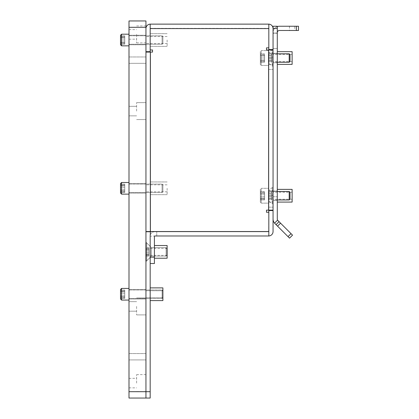 <?xml version="1.0" encoding="UTF-8"?>
<svg xmlns="http://www.w3.org/2000/svg" width="419" height="419" viewBox="0 0 419 419"><rect width="100%" height="100%" fill="white"/><g stroke="black" fill="none" stroke-linecap="round" stroke-linejoin="round"><path stroke-width="0.31" stroke-dasharray="2.1 1.57" d="M128.994 40.015L128.994 44.786L128.994 40.015M145.943 40.015L145.943 44.786L145.943 40.015M128.994 294.243L128.994 299.009L128.994 294.243M145.943 294.243L145.943 299.009L145.943 294.243M128.994 188.314L128.994 183.548L128.994 188.314M145.943 188.314L145.943 183.548L145.943 188.314M145.943 34.405L145.943 42.879L145.943 34.405M136.62 34.405L136.62 42.879L136.62 34.405M128.994 34.405L128.994 29.634L128.994 34.405M145.943 111.093L145.943 102.618L145.943 111.093M136.62 111.093L136.62 102.618L136.62 111.093M128.994 111.093L128.994 106.326L128.994 111.093M145.943 306.425L145.943 314.899L145.943 306.425M136.62 306.425L136.62 314.899L136.62 306.425M128.994 306.425L128.994 311.191L128.994 306.425M145.943 383.092L145.943 374.617L145.943 383.092M136.62 383.092L136.62 374.617L136.62 383.092M128.994 383.092L128.994 378.326L128.994 383.092M128.994 63.321L128.994 353.563L128.994 63.321L145.943 63.321L145.943 56.963L145.943 359.916L145.943 63.321L128.994 63.321M128.994 359.916L128.994 353.563L128.994 359.916L145.943 359.916L128.994 359.916M128.994 27.303L128.994 20.95L145.943 20.95L145.943 27.303L128.994 27.303L128.994 398.05L145.943 398.05L145.943 27.303M150.18 24.134L150.18 28.366L150.18 24.134A4.447 4.447 0 0 1 150.395 24.129A4.447 4.447 0 0 0 150.18 24.134L150.18 24.134A4.447 4.447 0 0 0 145.943 28.576L145.943 51.668L150.18 51.668L150.18 28.576L150.18 49.976L152.511 49.976L152.511 52.092L145.943 52.092L145.943 231.534L150.395 231.534L145.943 231.534L145.943 52.092L150.18 52.092L145.943 52.092L150.18 52.092L150.18 231.534L150.18 52.092L145.943 52.092L145.943 391.697L145.943 231.744L268.82 231.744L268.82 235.981A4.447 4.447 0 0 1 268.605 235.981L156.748 235.981L156.748 231.744L268.82 231.744L268.82 212.255L266.489 212.255L266.489 210.134L273.057 210.134L268.82 210.134L268.82 49.976L266.489 49.976L266.489 47.855L268.82 47.855L268.82 28.576L268.82 47.855L266.489 47.855L268.82 47.855L268.82 24.134A4.447 4.447 0 0 0 268.605 24.129A4.447 4.447 0 0 1 268.82 24.134L268.82 47.855M145.943 56.963L128.994 56.963L145.943 56.963M124.757 37.621L124.757 42.555L120.52 42.555L120.52 40.968L120.52 44.199L120.52 39.067L120.52 44.199L120.52 42.413L124.757 42.555L124.757 37.48L120.52 37.48L120.52 39.067L120.52 35.835L120.52 40.968L120.52 35.835L120.52 37.621L124.757 37.621L124.757 44.199L120.52 44.199L124.757 44.199L124.757 42.413L120.52 42.555L124.757 42.555L124.757 37.48L120.52 37.621L124.757 37.621L124.757 35.835L124.757 37.621M128.994 34.19L128.994 45.844L128.994 34.19L128.994 45.844L128.994 34.19L121.578 34.19L121.578 45.844L121.578 34.19L120.52 35.248L120.52 44.786L120.52 35.248L120.52 44.786L121.578 45.844L128.994 45.844M162.891 36.584L162.891 43.45L162.085 44.252L162.085 35.777L128.994 35.777L128.994 44.252L128.994 35.777L128.994 44.252L128.994 35.777L162.085 35.777L162.085 44.252L128.994 44.252L162.085 44.252L162.085 35.777L162.085 44.252L162.891 43.45L162.891 36.584L162.085 35.777L162.891 36.584L162.891 43.45L162.891 36.584M150.18 251.871L150.18 257.36L150.18 251.871M167.129 245.513L154.417 245.513L154.417 251.871L154.417 245.513L154.417 251.871L154.417 245.513L154.417 251.871L154.417 245.513L167.129 245.513L167.129 258.224L167.129 251.871L167.129 258.224L167.129 251.871L167.129 258.224L154.417 258.224L154.417 251.871L154.417 258.224L154.417 251.871L154.417 258.224L154.417 251.871L154.417 258.224L167.129 258.224M167.129 188.314L167.129 194.673L167.129 188.314M167.129 40.015L167.129 46.373L167.129 40.015M150.18 188.314L150.18 194.673L150.18 188.314M150.18 40.015L150.18 46.373L150.18 40.015M268.82 64.379L268.82 52.941L268.82 64.379L273.057 64.379L273.057 69.465L273.057 52.941L273.057 64.379L268.82 64.379M268.82 202.084L268.82 190.645L268.82 202.084L273.057 202.084L273.057 207.169L273.057 190.645L273.057 202.084L268.82 202.084M152.511 49.976L150.18 49.976L150.18 28.576L150.18 49.976L152.511 49.976L152.511 52.092M266.489 49.976L268.605 49.976L266.489 49.976L266.489 47.855M266.489 212.255L268.82 212.255L266.489 212.255L266.489 210.134M268.82 231.744L268.82 212.255L268.82 231.744L150.395 231.744L150.395 52.092L150.395 231.534L268.605 231.744L268.82 210.558L273.057 210.558L273.057 219.032L273.057 26.245L277.294 26.245L277.294 33.237L273.057 33.237L277.294 33.237L277.294 26.245L273.057 26.245L273.057 28.366L277.294 28.366L277.294 26.245L273.057 26.245L273.057 28.366L277.294 28.366L273.057 28.366M150.395 28.366L268.605 28.366L150.395 28.366M154.632 231.744A4.447 4.447 0 0 0 150.185 235.981L150.18 231.744L154.632 231.744A4.447 4.447 0 0 0 150.18 236.196L156.748 235.981L156.748 231.744L154.632 231.744L268.605 231.744M150.18 24.129L150.18 28.576L268.82 28.576L268.82 24.129M150.18 391.697L145.943 391.697L145.943 398.05L150.18 398.05L150.18 52.092L150.18 231.534M154.417 236.196L154.417 257.166L150.18 257.166L150.18 263.525L154.417 263.525L154.417 257.166M150.18 236.196L150.18 257.166L150.18 236.196M150.18 49.976L150.18 28.576L268.82 28.576L268.82 49.552L273.057 49.552L273.057 28.576L273.057 49.552M145.943 28.576L145.943 51.668M150.18 235.981L150.18 231.744L145.943 231.744L150.395 231.744L150.395 52.092M145.943 231.744L145.943 52.092M273.057 210.558L273.057 231.534A4.447 4.447 0 0 1 268.605 235.981M268.82 212.255L268.82 231.534M268.82 24.134A4.447 4.447 0 0 1 273.057 28.576M268.605 210.134L273.057 210.134L273.057 49.976L268.605 49.976L273.057 49.976L273.057 210.134L268.605 210.134L268.605 49.976M268.396 62.222L268.396 53.831L268.396 62.222A8.474 8.474 0 0 0 272.25 66.076L273.057 66.076L273.057 49.976L268.82 49.976L273.057 49.976L268.82 49.976L268.82 210.134L273.057 210.134L273.057 49.976L273.057 210.134M268.82 49.976L268.82 210.134L268.82 49.976M273.057 195.731L273.057 190.645L273.057 200.497L273.057 195.731L273.057 200.497L273.057 195.731L268.82 195.731L268.82 190.645L268.82 195.731L273.057 195.731M273.057 58.026L273.057 52.941L273.057 62.792L273.057 58.026L273.057 62.792L273.057 58.026L268.82 58.026L268.82 52.941L268.82 58.026L273.057 58.026M167.129 251.871L167.129 255.365L167.129 251.871M260.346 64.594L260.346 51.458L261.194 50.61L261.194 65.437L268.82 65.437L268.82 50.61L268.82 65.437L268.82 50.61L268.82 65.437L261.194 65.437L261.194 50.61L268.82 50.61L261.194 50.61L261.194 65.437L261.194 50.61L260.346 51.458L260.346 64.594L261.194 65.437L260.346 64.594L260.346 51.458L260.346 64.594M260.346 60.561L260.346 53.842L260.346 60.561L264.583 60.561L260.346 60.561L264.583 60.561L264.583 54.596L264.583 55.627L260.346 55.627L264.583 55.486L264.583 60.561L260.346 60.561M260.346 62.211L260.346 60.425L260.346 62.211L260.346 60.425L260.346 62.211L264.583 62.211L264.583 60.425L264.583 62.211L260.346 62.211M277.294 53.789L268.82 53.789L268.82 62.263L268.82 53.789L268.82 62.263L268.82 53.789L289.199 53.789L289.199 62.263L289.199 53.789L273.057 53.789L273.057 62.263L273.057 53.789M277.294 62.263L273.057 62.263M290.006 61.457L290.006 54.59L290.006 61.457L290.006 54.59L290.006 61.457L289.199 62.263L289.199 53.789L289.199 62.263L290.006 61.457L290.006 54.59L289.199 53.789L289.199 62.263M264.583 54.596L264.583 55.627L264.583 53.842L264.583 54.596L260.346 54.596L260.346 53.842L260.346 54.596L264.583 54.596M292.122 202.084L292.122 189.372M292.122 64.379L292.122 51.668M277.294 58.026L277.294 51.668L277.294 58.026M277.294 195.731L277.294 189.372L277.294 195.731M294.772 26.245L289.477 26.245L294.772 26.245L294.772 30.482L289.477 30.482L294.772 30.482M289.477 26.245L289.477 30.482M277.294 48.489L277.294 196.789L277.294 48.489L273.057 48.489L273.057 196.789L273.057 48.489L277.294 48.489M273.057 219.032A6.353 6.353 0 0 0 274.571 223.149L277.593 220.122A2.116 2.116 0 0 1 277.294 219.032L277.294 28.366M277.294 32.603L277.294 33.028L277.294 32.603A2.116 2.116 0 0 1 279.41 30.482L298.48 30.482L298.48 26.245L279.41 26.245A6.353 6.353 0 0 0 273.057 32.603A6.353 6.353 0 0 1 277.294 26.612M274.571 223.149L277.551 226.16L280.547 223.165L291.032 233.65L288.036 236.646L277.551 226.16M288.036 236.646L289.534 238.144L292.53 235.148L291.032 233.65M280.547 223.165L277.912 220.53M279.049 221.667L276.053 224.663M273.057 196.789L277.294 196.789L273.057 196.789M292.122 195.731L292.122 199.224L292.122 195.731M292.122 58.026L292.122 61.52L292.122 58.026M290.006 199.161L290.006 192.3L289.199 191.493L289.199 199.968L290.006 199.161L290.006 192.3L290.006 199.161L290.006 192.3L290.006 199.161L289.199 199.968L289.199 191.493L273.057 191.493L273.057 199.968L273.057 191.493M271.575 193.363L271.575 198.234L268.396 198.234L268.396 196.668L268.396 199.863L268.396 198.098L271.575 198.234L271.575 193.222L268.396 193.222L268.396 196.668L268.396 191.598L268.396 193.363L271.575 193.363L271.575 192.342L271.575 193.363M271.575 199.863L271.575 199.119L271.575 199.863L268.396 199.863M271.575 198.234L271.575 199.119L271.575 198.234M268.396 199.926L268.396 191.535L268.396 199.926A8.474 8.474 0 0 0 272.25 203.781L273.057 203.781L273.057 187.681L273.057 203.781M268.396 191.535A8.474 8.474 0 0 1 272.25 187.681L272.25 203.781L272.25 187.681L273.057 187.681M290.006 192.3L289.199 191.493L289.199 199.968L273.057 199.968M271.575 192.342L271.575 191.598L271.575 192.342L268.396 192.342L271.575 192.342M271.575 55.659L271.575 60.53L268.396 60.53L268.396 58.964L268.396 62.153L268.396 60.394L271.575 60.53L271.575 55.518L268.396 55.518L268.396 58.964L268.396 53.894L268.396 55.659L271.575 55.659L271.575 54.638L271.575 55.659M271.575 62.153L271.575 61.415L271.575 62.153L268.396 62.153M271.575 60.53L271.575 61.415L271.575 60.53M268.396 53.831A8.474 8.474 0 0 1 272.25 49.976L272.25 66.076L272.25 49.976L273.057 49.976L273.057 66.076M271.575 54.638L271.575 53.894L271.575 54.638L268.396 54.638L271.575 54.638M121.578 194.138L121.578 182.49L121.578 194.138L120.52 193.08L120.52 183.548L120.52 193.08L120.52 183.548L121.578 182.49L121.578 194.138L128.994 194.138L128.994 182.49L128.994 194.138M124.757 185.916L124.757 190.855L120.52 190.855L120.52 189.268L120.52 192.499L120.52 187.361L120.52 192.499L120.52 190.713L124.757 190.855L124.757 185.774L120.52 185.774L120.52 187.361L120.52 184.13L120.52 189.268L120.52 184.13L120.52 185.916L124.757 185.916L124.757 192.499L120.52 192.499L124.757 192.499L124.757 190.713L120.52 190.855L124.757 190.855L124.757 185.774L120.52 185.916L124.757 185.916L124.757 184.13L124.757 185.916M121.578 182.49L128.994 182.49M162.891 184.884L162.891 191.745L162.085 192.551L162.085 184.077L128.994 184.077L128.994 192.551L128.994 184.077L128.994 192.551L128.994 184.077L162.085 184.077L162.085 192.551L128.994 192.551L162.085 192.551L162.085 184.077L162.085 192.551L162.891 191.745L162.891 184.884L162.085 184.077L162.891 184.884L162.891 191.745L162.891 184.884M124.757 192.499L124.757 191.745L124.757 192.499M124.757 190.855L124.757 191.745L124.757 190.855M124.757 184.884L124.757 184.13L124.757 184.884L120.52 184.884L124.757 184.884M124.757 44.199L124.757 43.45L124.757 44.199M124.757 42.555L124.757 43.45L124.757 42.555M121.578 45.844L121.578 34.19M124.757 36.584L124.757 35.835L124.757 36.584L120.52 36.584L124.757 36.584M121.578 300.067L121.578 288.413L121.578 300.067L120.52 299.009L120.52 289.477L120.52 299.009L120.52 289.477L121.578 288.413L121.578 300.067L128.994 300.067L128.994 288.413L128.994 300.067M124.757 291.844L124.757 296.778L120.52 296.778L120.52 295.196L120.52 298.428L120.52 293.29L120.52 298.428L120.52 296.642L124.757 296.778L124.757 291.703L120.52 291.703L120.52 293.29L120.52 290.058L120.52 295.196L120.52 290.058L120.52 291.844L124.757 291.844L124.757 298.428L120.52 298.428L124.757 298.428L124.757 296.642L120.52 296.778L124.757 296.778L124.757 291.703L120.52 291.844L124.757 291.844L124.757 290.058L124.757 291.844M121.578 288.413L128.994 288.413M162.891 290.807L162.891 297.673L162.085 298.48L162.085 290.006L128.994 290.006L128.994 298.48L128.994 290.006L128.994 298.48L128.994 290.006L162.085 290.006L162.085 298.48L128.994 298.48L162.085 298.48L162.085 290.006L162.085 298.48L162.891 297.673L162.891 290.807L162.085 290.006L162.891 290.807L162.891 297.673L162.891 290.807M124.757 298.428L124.757 297.673L124.757 298.428M124.757 296.778L124.757 297.673L124.757 296.778M124.757 290.812L124.757 290.058L124.757 290.812L120.52 290.812L124.757 290.812M150.18 300.596L162.891 300.596L162.891 287.884L162.891 297.736L162.891 287.884L150.18 287.884L150.18 300.596L150.18 287.884M145.943 251.871L145.943 261.597L145.943 251.871M162.891 294.243L162.891 297.736L162.891 294.243M166.898 255.302L166.092 256.109L166.092 247.634L166.092 256.109L166.092 247.634L166.898 248.441L166.092 247.634L166.092 256.109L166.898 255.302L166.898 248.441L166.898 255.302L166.898 248.441L166.898 255.302L166.898 248.441L166.898 255.302L166.092 256.109L151.432 256.109L151.432 247.634L146.77 242.973L146.77 260.77L146.77 242.973L146.77 260.77L146.77 242.973L146.77 260.77L146.77 242.973L145.712 242.973L145.712 260.77L145.712 242.973L146.77 242.973L151.432 247.634L151.432 256.109L146.77 260.77L145.712 260.77L145.712 242.973L145.712 260.77L146.77 260.77L151.432 256.109L151.432 247.634L151.432 256.109L151.432 247.634L146.77 242.973L145.712 242.973L145.712 260.77L145.712 242.973M145.712 254.412L145.712 247.687L145.712 255.302L145.712 247.687L145.712 254.412L148.886 254.412L145.712 254.412L148.886 254.412L148.886 248.441L148.886 249.473L145.712 249.473L148.886 249.331L148.886 254.412L145.712 254.412L148.886 254.412L148.886 247.687L148.886 249.473L145.712 249.473L148.886 249.331L148.886 255.302L148.886 254.27L145.712 254.412M145.712 256.056L145.712 254.27L145.712 256.056L145.712 254.27L145.712 256.056L148.886 256.056L148.886 255.302L148.886 256.056L145.712 256.056L148.886 256.056L148.886 254.27L148.886 256.056M166.898 248.441L166.092 247.634L151.432 247.634L151.432 256.109L146.77 260.77L145.712 260.77M166.092 247.634L151.432 247.634L166.092 247.634L166.092 256.109L151.432 256.109L166.092 256.109L166.092 247.634M148.886 248.441L148.886 249.473L148.886 247.687L148.886 248.441L145.712 248.441L145.712 247.687L145.712 248.441L148.886 248.441M148.886 254.412L148.886 249.331L145.712 249.473L148.886 249.331L148.886 254.412M260.346 202.298L260.346 189.163L261.194 188.314L261.194 203.147L268.82 203.147L268.82 188.314L268.82 203.147L268.82 188.314L268.82 203.147L261.194 203.147L261.194 188.314L268.82 188.314L261.194 188.314L261.194 203.147L261.194 188.314L260.346 189.163L260.346 202.298L261.194 203.147L260.346 202.298L260.346 189.163L260.346 202.298M260.346 198.266L260.346 191.546L260.346 198.266L264.583 198.266L260.346 198.266L264.583 198.266L264.583 192.3L264.583 193.332L260.346 193.332L264.583 193.19L264.583 198.266L260.346 198.266M260.346 199.915L260.346 198.129L260.346 199.915L260.346 198.129L260.346 199.915L264.583 199.915L264.583 198.129L264.583 199.915L260.346 199.915M277.294 191.493L268.82 191.493L268.82 199.968L268.82 191.493L268.82 199.968L268.82 191.493L289.199 191.493L289.199 199.968L289.199 191.493M277.294 199.968L289.199 199.968M264.583 192.3L264.583 193.332L264.583 191.546L264.583 192.3L260.346 192.3L260.346 191.546L260.346 192.3L264.583 192.3M290.006 54.59L289.199 53.789M264.583 62.211L264.583 60.425L264.583 62.211M264.583 60.561L264.583 55.486L260.346 55.627L264.583 55.486L264.583 60.561M264.583 199.915L264.583 198.129L264.583 199.915M264.583 198.266L264.583 193.19L260.346 193.332L264.583 193.19L264.583 198.266M145.943 391.697L128.994 391.697M145.943 353.563L128.994 353.563L145.943 353.563M124.757 37.537L120.52 37.537L124.757 37.537M124.757 40.968L120.52 40.968L124.757 40.968M124.757 43.45L120.52 43.45L124.757 43.45M124.757 42.497L120.52 42.497L124.757 42.497M124.757 39.067L120.52 39.067L124.757 39.067M150.18 28.576L268.82 28.576M264.583 60.504L260.346 60.504L264.583 60.504M264.583 61.457L260.346 61.457L264.583 61.457M264.583 58.974L260.346 58.974L264.583 58.974M264.583 55.544L260.346 55.544L264.583 55.544M264.583 57.073L260.346 57.073L264.583 57.073M277.294 33.028L273.057 33.028L277.294 33.028M296.359 26.245L296.359 30.482M271.575 193.279L268.396 193.279L271.575 193.279M271.575 196.668L268.396 196.668L271.575 196.668M271.575 199.119L268.396 199.119L271.575 199.119M271.575 198.177L268.396 198.177L271.575 198.177M271.575 194.788L268.396 194.788L271.575 194.788M271.575 55.575L268.396 55.575L271.575 55.575M271.575 58.964L268.396 58.964L271.575 58.964M271.575 61.415L268.396 61.415L271.575 61.415M271.575 60.472L268.396 60.472L271.575 60.472M271.575 57.084L268.396 57.084L271.575 57.084M124.757 185.837L120.52 185.837L124.757 185.837M124.757 189.268L120.52 189.268L124.757 189.268M124.757 191.745L120.52 191.745L124.757 191.745M124.757 190.792L120.52 190.792L124.757 190.792M124.757 187.361L120.52 187.361L124.757 187.361M124.757 291.76L120.52 291.76L124.757 291.76M124.757 295.196L120.52 295.196L124.757 295.196M124.757 297.673L120.52 297.673L124.757 297.673M124.757 296.72L120.52 296.72L124.757 296.72M124.757 293.29L120.52 293.29L124.757 293.29M148.886 254.349L145.712 254.349L148.886 254.349M148.886 255.302L145.712 255.302L148.886 255.302M148.886 252.825L145.712 252.825L148.886 252.825M148.886 249.394L145.712 249.394L148.886 249.394M148.886 250.918L145.712 250.918L148.886 250.918M264.583 198.208L260.346 198.208L264.583 198.208M264.583 199.161L260.346 199.161L264.583 199.161M264.583 196.684L260.346 196.684L264.583 196.684M264.583 193.248L260.346 193.248L264.583 193.248M264.583 194.777L260.346 194.777L264.583 194.777M145.943 35.248L128.994 35.248L145.943 35.248M145.943 289.477L128.994 289.477L145.943 289.477M145.943 183.548L128.994 183.548L145.943 183.548M136.62 25.931L145.943 25.931M128.994 29.634L136.62 29.634M136.62 102.618L145.943 102.618L136.62 102.618M128.994 106.326L136.62 106.326L128.994 106.326M136.62 297.951L145.943 297.951L136.62 297.951M128.994 301.659L136.62 301.659L128.994 301.659M136.62 374.617L145.943 374.617M128.994 378.326L136.62 378.326M128.994 39.171L136.62 39.171M136.62 42.879L145.943 42.879M128.994 115.859L136.62 115.859L128.994 115.859M136.62 119.567L145.943 119.567L136.62 119.567M128.994 311.191L136.62 311.191L128.994 311.191M136.62 314.899L145.943 314.899L136.62 314.899M128.994 387.858L136.62 387.858M136.62 391.566L145.943 391.566M145.943 193.08L128.994 193.08L145.943 193.08M145.943 44.786L128.994 44.786L145.943 44.786M145.943 299.009L128.994 299.009L145.943 299.009M124.757 37.48L120.52 37.48L124.757 37.48M124.757 42.413L120.52 42.413L124.757 42.413M124.757 35.835L120.52 35.835L124.757 35.835M167.129 248.373L150.18 248.373M167.129 184.821L145.943 184.821L167.129 184.821M167.129 36.521L145.943 36.521L167.129 36.521M167.129 194.673L150.18 194.673L167.129 194.673M167.129 46.373L150.18 46.373L167.129 46.373M268.82 69.465L273.057 69.465L268.82 69.465M268.82 207.169L273.057 207.169L268.82 207.169M167.129 181.961L150.18 181.961L167.129 181.961M167.129 33.661L150.18 33.661L167.129 33.661M167.129 43.513L145.943 43.513L167.129 43.513M167.129 191.808L145.943 191.808L167.129 191.808M167.129 255.365L150.18 255.365M268.82 52.941L273.057 52.941L268.82 52.941M268.82 190.645L273.057 190.645L268.82 190.645M264.583 53.842L260.346 53.842L264.583 53.842M264.583 55.486L260.346 55.486L264.583 55.486M264.583 60.425L260.346 60.425L264.583 60.425M292.122 192.232L273.057 192.232M292.122 54.528L273.057 54.528M273.057 190.964L277.294 190.964L273.057 190.964M273.057 53.26L277.294 53.26L273.057 53.26M273.057 200.497L277.294 200.497L273.057 200.497M273.057 62.792L277.294 62.792L273.057 62.792M292.122 61.52L273.057 61.52M292.122 199.224L273.057 199.224M271.575 193.222L268.396 193.222L271.575 193.222M271.575 198.098L268.396 198.098L271.575 198.098M271.575 191.598L268.396 191.598M271.575 55.518L268.396 55.518L271.575 55.518M271.575 60.394L268.396 60.394L271.575 60.394M271.575 53.894L268.396 53.894M124.757 185.774L120.52 185.774L124.757 185.774M124.757 190.713L120.52 190.713L124.757 190.713M124.757 184.13L120.52 184.13L124.757 184.13M124.757 291.703L120.52 291.703L124.757 291.703M124.757 296.642L120.52 296.642L124.757 296.642M124.757 290.058L120.52 290.058L124.757 290.058M145.943 290.744L162.891 290.744L145.943 290.744M150.18 246.382L145.943 242.145M150.18 257.36L145.943 261.597M145.943 297.736L162.891 297.736L145.943 297.736M148.886 247.687L145.712 247.687M148.886 249.331L145.712 249.331L148.886 249.331M148.886 254.27L145.712 254.27L148.886 254.27M264.583 191.546L260.346 191.546L264.583 191.546M264.583 193.19L260.346 193.19L264.583 193.19M264.583 198.129L260.346 198.129L264.583 198.129"/><path stroke-width="0.63" d="M150.18 24.134A4.447 4.447 0 0 0 145.943 28.576L145.943 20.95L128.994 20.95L128.994 398.05L145.943 398.05L145.943 391.697L145.943 398.05L150.18 398.05L150.18 236.196A4.447 4.447 0 0 1 150.185 235.981L150.395 231.534L145.943 231.534L150.18 231.744L145.943 231.744L145.943 391.697L150.18 391.697M145.943 28.576L145.943 52.092L152.511 52.092L152.511 49.976L150.18 49.976L150.18 24.129L268.82 24.129L150.18 24.129M121.578 45.844L120.52 44.786L120.52 35.248L121.578 34.19L121.578 45.844L128.994 45.844M121.578 34.19L128.994 34.19M154.417 258.224L167.129 258.224L167.129 245.513L154.417 245.513M273.057 210.134L266.489 210.134L266.489 212.255L268.82 212.255L268.82 235.981L154.632 235.981M150.18 28.576L268.82 28.576L268.82 47.855L266.489 47.855L266.489 49.976L273.057 49.976M266.489 47.855L266.489 49.976M152.511 52.092L152.511 49.976M266.489 210.134L266.489 212.255M268.82 28.576L268.82 24.129M154.417 257.166L154.417 263.525L150.18 263.525L150.18 257.166L154.417 257.166L154.417 236.196M145.943 51.668L150.18 51.668L150.18 49.976M145.943 52.092L145.943 231.534M268.82 235.976A4.447 4.447 0 0 0 273.057 231.534L273.057 219.032A6.353 6.353 0 0 0 274.571 223.149L274.916 223.526L274.571 223.149L277.593 220.122L277.912 220.53L277.593 220.122A2.116 2.116 0 0 1 277.294 219.032L277.294 28.366L273.057 28.366L273.057 219.032M273.057 210.558L268.82 210.558L268.82 212.255M273.057 28.576A4.447 4.447 0 0 0 268.82 24.134M268.82 47.855L268.82 49.552L273.057 49.552M289.199 53.789L290.006 54.59L290.006 61.457L289.199 62.263L289.199 53.789L277.294 53.789M289.199 62.263L277.294 62.263M277.294 51.668L292.122 51.668L292.122 64.379L277.294 64.379M277.294 189.372L292.122 189.372L292.122 202.084L277.294 202.084M273.057 28.366L273.057 26.245L277.294 26.245L277.294 28.366M277.294 26.612A6.353 6.353 0 0 1 279.41 26.245L298.48 26.245L298.48 30.482L279.41 30.482A2.116 2.116 0 0 0 277.294 32.603M291.032 233.65L292.53 235.148L289.534 238.144L288.036 236.646L291.032 233.65L280.547 223.165L277.551 226.16L288.036 236.646M277.551 226.16L274.916 223.526M277.912 220.53L280.547 223.165M279.049 221.667L276.053 224.663M121.578 194.138L120.52 193.08L120.52 183.548L121.578 182.49L121.578 194.138L128.994 194.138M121.578 182.49L128.994 182.49M121.578 300.067L120.52 299.009L120.52 289.477L121.578 288.413L121.578 300.067L128.994 300.067M121.578 288.413L128.994 288.413M150.18 287.884L162.891 287.884L162.891 300.596L150.18 300.596M289.199 191.493L290.006 192.3L290.006 199.161L289.199 199.968L289.199 191.493L277.294 191.493M289.199 199.968L277.294 199.968M145.943 27.303L128.994 27.303M145.943 391.697L128.994 391.697M268.605 210.134L268.605 49.976M150.395 52.092L150.395 231.534L268.82 231.534M296.359 30.482L296.359 26.245"/></g></svg>
